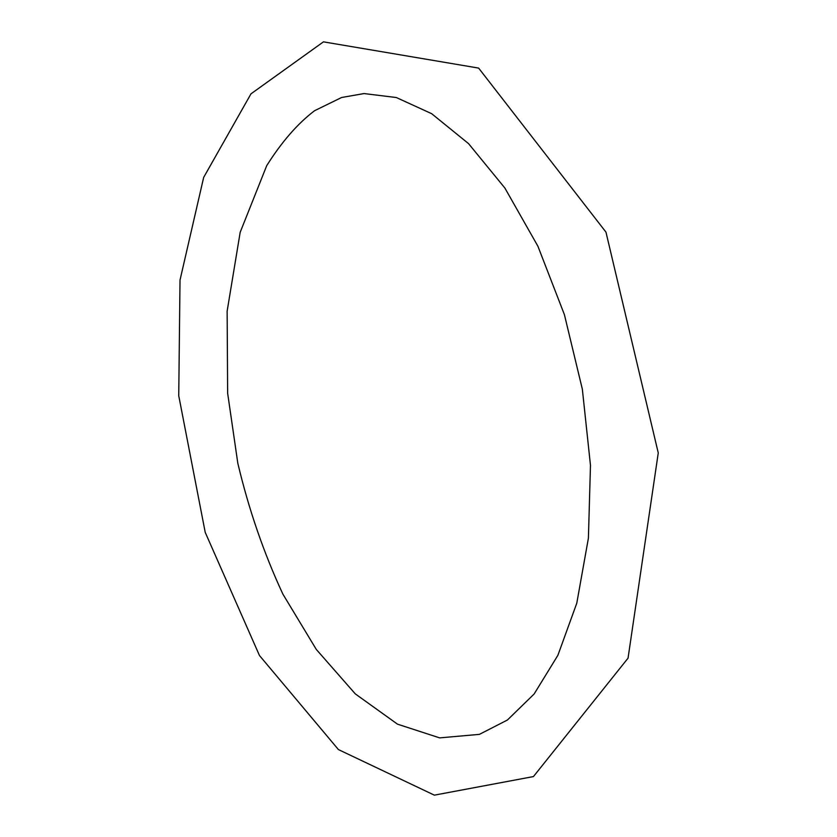 <?xml version="1.0" encoding="UTF-8"?>
<svg xmlns="http://www.w3.org/2000/svg" width="837" height="837" viewBox="0 0 837 837"><rect width="100%" height="100%" fill="white"/><g stroke="black" fill="none" stroke-linecap="round" stroke-linejoin="round"><path stroke-width="1.26" d="M341.632 97.49L314.566 110.714C297.595 123.614 281.65 141.934 266.71 165.674L240.177 232.309L227.13 311.186L227.643 393.233L237.813 463.238C248.756 509.388 263.781 553.016 282.885 594.124L316.313 649.449L355.286 693.873L397.491 724.162L439.645 737.878L479.413 734.363L507.421 720.019L534.132 693.999L557.881 655.319L576.787 603.174L588.411 538.107L590.472 465.32L582.353 389.226L564.41 314.649L537.909 246.235L504.868 188.022L468.521 143.598L431.62 113.665L396.319 97.531L364.043 93.566L341.632 97.49M323.448 41.85L250.985 93.838L203.673 177.392L180.018 280.071L178.741 395.744L205.222 532.384L259.47 655.517L338.42 749.575L434.351 795.15L533.451 776.569L628.053 658.144L658.259 452.932L605.967 232.131L478.628 68.09L323.448 41.85"/></g></svg>
